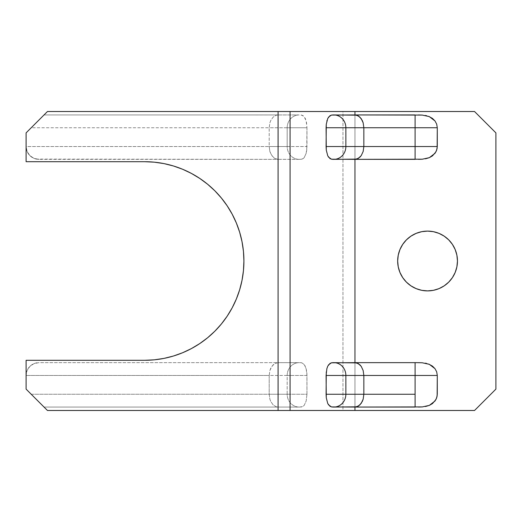 <?xml version="1.0" encoding="UTF-8"?>
<svg xmlns="http://www.w3.org/2000/svg" width="522" height="522" viewBox="0 0 522 522"><rect width="100%" height="100%" fill="white"/><g stroke="black" fill="none" stroke-linecap="round" stroke-linejoin="round"><path stroke-width="0.39" stroke-dasharray="2.61 1.96" d="M427.564 231.102A29.898 29.898 0 0 0 397.666 261A29.898 29.898 0 0 0 427.564 290.898A29.898 29.898 0 0 0 457.461 261A29.898 29.898 0 0 0 427.564 231.102L421.724 231.683M415.094 407.062L418.716 407.056M422.324 406.925L425.887 406.442M428.679 364.069L426.604 363.429M425.808 363.253L422.259 362.783M418.683 362.659L415.094 362.646M415.094 159.354L418.716 159.34M422.324 159.21L425.887 158.734M428.679 116.354L426.604 115.721M425.808 115.538L422.259 115.075M418.683 114.944L415.094 114.938M330.106 158.747L333.865 159.354M333.865 362.646L330.08 363.266M330.106 406.462L333.865 407.062M333.865 114.938L330.08 115.558M31.229 394.26L26.1 389.125L31.222 394.254L269.202 394.254L269.202 375.462L26.1 375.462L26.1 389.125L26.1 360.297L144.62 360.297L26.1 360.297L26.1 375.462L27.072 370.555L29.852 366.398L34.008 363.625L38.915 362.646L278.082 362.646L278.082 159.354L38.915 159.354L34.008 158.375L29.852 155.602L27.072 151.445L26.1 146.538L26.1 161.703L144.62 161.703L154.349 162.179L163.993 163.608L173.441 165.976L182.615 169.258L191.424 173.428L199.782 178.439L207.612 184.24L214.836 190.784M221.374 198.008L227.181 205.831L232.192 214.19L236.355 222.998L239.644 232.173L242.006 241.627L243.441 251.265M243.441 270.735L242.006 280.373L239.644 289.827L236.355 299.002L232.192 307.81L227.181 316.169L221.374 323.992M214.836 331.216L207.612 337.76L199.782 343.561L191.424 348.572L182.615 352.741L173.441 356.024L163.993 358.392L154.349 359.821M40.272 118.703L44.037 114.938L278.082 114.938L278.082 111.519L47.456 111.519L44.037 114.938L300.45 114.944L302.962 115.558L305.279 118.422L306.505 122.52L306.962 127.746L306.753 150.134L306.16 153.331L304.156 157.696L302.936 158.747L301.063 159.308L278.082 159.354L278.082 362.646L301.083 362.692L302.962 363.266L305.279 366.137L306.505 370.235L306.91 373.654L306.962 394.254L306.16 401.046L304.156 405.405L302.936 406.462L299.811 407.062L44.037 407.062L47.456 410.481L278.082 410.481L278.082 407.062L278.082 410.481L342.961 410.481L342.961 111.519L278.082 111.519L278.082 114.938L276.353 115.179L273.15 117.091L270.696 120.628L269.874 122.846L269.202 127.746L306.962 127.746L306.962 146.538L287.178 146.538L287.178 127.746L287.178 146.538L269.202 146.538L269.202 127.746L269.202 146.538L26.1 146.538L26.1 132.875L31.222 127.746L269.202 127.746L31.229 127.74M144.62 360.297A99.297 99.297 0 0 0 243.918 261A99.297 99.297 0 0 0 144.62 161.703L26.1 161.703L26.1 132.875L40.285 118.69M43.789 406.821L31.222 394.254L287.178 394.254L287.178 375.462L306.962 375.462L306.962 394.254L287.178 394.254L287.178 375.462L269.202 375.462L269.202 394.254L269.874 399.154L270.696 401.372L273.15 404.909L276.353 406.821L278.082 407.062L44.037 407.062L47.456 410.481L342.961 410.481L342.961 111.519L354.96 111.519L354.96 410.481L342.961 410.481L474.544 410.481L495.9 389.125L495.9 132.875L474.544 111.519L354.96 111.519L354.96 410.481L474.544 410.481L495.9 389.125L495.9 132.875L474.544 111.519L47.456 111.519L43.789 115.179M421.743 290.323L416.125 288.62L410.958 285.86L406.423 282.141L402.697 277.6M399.95 272.458L398.24 266.833L397.666 261L398.24 255.167L399.95 249.542M402.697 244.4L406.423 239.859L410.958 236.14L416.125 233.38M438.989 233.373L444.176 236.14L448.705 239.859L452.424 244.387L455.184 249.562L456.887 255.167M456.887 266.833L455.184 272.438M448.705 282.141L444.176 285.86L439.009 288.62L433.391 290.323M328.416 364.943L327.033 368.114M326.87 368.702L326.283 371.899M326.289 397.849L326.883 401.046L328.371 404.694M26.348 372.962L26.1 375.462A12.815 12.815 0 0 1 38.915 362.646L34.008 363.625L29.852 366.398L27.072 370.555L26.348 372.962L27.072 370.555L29.852 366.398L34.008 363.625L38.915 362.646L278.082 362.646L274.683 363.625L271.805 366.398L269.874 370.555L269.202 375.462L26.1 375.462L26.348 372.962M306.962 375.462L287.178 375.462A12.815 11.999 90 0 1 299.178 362.646L301.716 362.79L304.176 364.336L306.173 368.702L306.962 375.462M287.178 375.462L269.202 375.462L269.874 370.555L270.696 368.343L273.15 364.806L274.683 363.625L278.082 362.646L299.178 362.646A12.815 11.999 -90 0 0 287.178 375.462M306.962 394.254L306.16 401.046L304.156 405.405L301.69 406.925L299.178 407.062A12.815 11.999 90 0 1 287.178 394.254L306.962 394.254M299.178 407.062L278.082 407.062L276.353 406.821L273.15 404.909L270.696 401.372L269.874 399.154L269.202 394.254L287.178 394.254A12.815 11.999 -90 0 0 299.178 407.062M326.289 150.134L326.883 153.331L328.371 156.978M328.416 117.228L327.033 120.406M326.87 120.993L326.283 124.19M36.416 159.106L38.915 159.354A12.815 12.815 0 0 1 26.1 146.538L27.072 151.445L29.852 155.602L34.008 158.375L36.416 159.106L34.008 158.375L29.852 155.602L27.072 151.445L26.1 146.538L269.202 146.538L269.874 151.445L271.805 155.602L274.683 158.375L278.082 159.354L36.416 159.106M306.962 146.538L306.16 153.331L304.156 157.696L301.69 159.217L299.178 159.354A12.815 11.999 90 0 1 287.178 146.538L306.962 146.538M299.178 159.354L278.082 159.354L274.683 158.375L273.15 157.194L270.696 153.657L269.874 151.445L269.202 146.538L287.178 146.538A12.815 11.999 -90 0 0 299.178 159.354M306.962 127.746L287.178 127.746A12.815 11.999 90 0 1 299.178 114.938L301.716 115.075L304.176 116.621L306.173 120.993L306.962 127.746M287.178 127.746L269.202 127.746L269.874 122.846L270.696 120.628L273.15 117.091L276.353 115.179L278.082 114.938L299.178 114.938A12.815 11.999 -90 0 0 287.178 127.746"/><path stroke-width="0.78" d="M433.397 290.323L427.564 290.898A29.898 29.898 0 0 1 397.666 261A29.898 29.898 0 0 1 427.564 231.102L421.73 231.677L416.125 233.38L410.958 236.14L406.423 239.859L402.71 244.387L399.943 249.562L398.24 255.167L397.666 261L398.24 266.833L399.943 272.438L402.71 277.613L406.423 282.141L410.958 285.86L416.125 288.62L421.73 290.323L427.564 290.898L433.397 290.323L439.009 288.62L444.176 285.86L448.705 282.141L452.424 277.613L455.184 272.438L456.887 266.833L457.461 261L456.887 255.167L455.184 249.562L452.424 244.387L448.705 239.859L444.176 236.14L439.009 233.38L433.397 231.677L427.564 231.102L433.397 231.677L439.009 233.38M422.435 115.088L354.96 114.938L354.96 111.519L474.544 111.519L495.9 132.875L495.9 389.125L474.544 410.481L354.96 410.481L354.96 407.062L422.487 406.912M418.468 407.056L422.324 406.925L429.345 405.379L432.484 403.578L435.987 399.48L437.136 396.054L437.286 375.462L436.692 371.866L435.002 368.669L432.444 366.105L428.679 364.069M425.482 406.527L429.345 405.379L435.028 401.007L436.699 397.81L437.286 394.254L437.286 375.462L415.094 375.462L415.094 394.254L363.841 394.254L363.841 375.462L415.094 375.462L415.094 407.062L415.094 394.254L345.864 394.254L345.864 375.462L363.841 375.462L363.841 394.254L345.864 394.254L345.864 375.462L326.08 375.462L326.289 397.849L327.777 403.604L330.23 406.527M426.604 363.429L425.417 363.175M422.435 362.797L418.442 362.653M416.889 362.646L415.094 362.646L415.094 375.462L437.286 375.462L436.692 371.866L435.002 368.669L429.286 364.304L422.259 362.783L416.791 362.646M330.224 363.188L327.764 366.137L326.87 368.702L326.08 375.462L415.094 375.462L415.094 362.646L354.96 362.646L354.96 159.354L422.487 159.197M418.468 159.347L422.324 159.21L429.345 157.664L432.484 155.863L435.987 151.765L437.136 148.346L437.286 127.746L436.692 124.151L435.002 120.954L432.444 118.396L428.679 116.354M425.482 158.812L429.345 157.664L435.028 153.298L436.699 150.101L437.286 146.538L437.286 127.746L415.094 127.746L415.094 146.538L437.286 146.538L415.094 146.538L415.094 127.746L326.08 127.746L326.289 150.134L327.777 155.895L330.23 158.819M426.604 115.721L425.417 115.466M330.224 115.473L327.764 118.422L326.283 124.19L326.08 146.538L363.841 146.538L363.841 127.746L415.094 127.746L415.094 114.938L415.094 127.746L437.286 127.746L436.692 124.151L435.002 120.954L429.286 116.595L422.259 115.075L418.442 114.944M331.294 159.203L354.96 159.354L354.96 362.646L331.274 362.803M331.294 406.919L354.96 407.062L354.96 410.481L290.082 410.481L290.082 111.519L354.96 111.519L354.96 114.938L331.274 115.088M214.836 190.784L221.374 198.008L214.836 190.784L207.612 184.24L199.782 178.439L191.424 173.428L182.615 169.258L173.441 165.976L163.993 163.608L154.349 162.179L144.62 161.703L26.1 161.703L26.1 132.875L26.1 161.703L144.62 161.703A99.297 99.297 0 0 1 243.918 261A99.297 99.297 0 0 1 144.62 360.297L154.349 359.821L144.62 360.297L26.1 360.297L26.1 389.125L26.1 360.297L144.62 360.297M243.441 251.265L243.918 261L243.441 270.735L243.918 261L243.441 251.265L242.006 241.627L239.644 232.173L236.355 222.998L232.192 214.19L227.181 205.831L221.374 198.008M221.374 323.992L214.836 331.216L221.374 323.992L227.181 316.169L232.192 307.81L236.355 299.002L239.644 289.827L242.006 280.373L243.441 270.735M427.564 231.102A29.898 29.898 0 0 1 457.461 261A29.898 29.898 0 0 1 427.564 290.898L421.73 290.323M402.71 277.613L399.943 272.438M399.943 249.562L402.71 244.387M416.125 233.38L421.73 231.677M456.887 255.167L457.461 261L456.887 266.833M455.184 272.438L452.424 277.613L448.705 282.141M495.9 389.125L495.9 132.875L474.544 111.519L278.082 111.519L278.082 410.481L290.082 410.481L290.082 111.519L278.082 111.519L278.082 410.481L47.456 410.481L26.1 389.125L47.456 410.481L474.544 410.481L495.9 389.125M154.349 359.821L163.993 358.392L173.441 356.024L182.615 352.741L191.424 348.572L199.782 343.561L207.612 337.76L214.836 331.216M26.1 132.875L47.456 111.519L278.082 111.519L47.456 111.519L26.1 132.875M326.283 371.899L326.08 394.254L345.864 394.254L326.08 394.254L326.289 397.849M415.094 362.646L354.96 362.646L358.36 363.625L361.244 366.398L363.168 370.555L363.841 375.462L363.168 370.555L361.244 366.398L359.893 364.806L356.696 362.894L333.865 362.646A12.815 11.999 90 0 1 345.864 375.462A12.815 11.999 -90 0 0 333.865 362.646L332.462 362.659M331.437 362.77L328.416 364.943M327.033 368.114L326.87 368.702M328.371 404.694L331.463 406.951M332.468 407.049L333.865 407.062A12.815 11.999 -90 0 0 345.864 394.254A12.815 11.999 90 0 1 333.865 407.062L356.696 406.821L359.893 404.909L362.346 401.372L363.168 399.154L363.841 394.254L363.168 399.154L361.244 403.31L358.36 406.09L354.96 407.062L415.094 407.062M44.037 407.062L31.222 394.254M332.468 159.34L333.865 159.354A12.815 11.999 -90 0 0 345.864 146.538L345.864 127.746L345.864 146.538L326.08 146.538L326.289 150.134M326.283 124.19L326.08 127.746L363.841 127.746L363.841 146.538L415.094 146.538L415.094 159.354L415.094 146.538L345.864 146.538A12.815 11.999 90 0 1 333.865 159.354L356.696 159.106L359.893 157.194L361.244 155.602L363.168 151.445L363.841 146.538L363.168 151.445L361.244 155.602L358.36 158.375L354.96 159.354L415.094 159.354M328.371 156.978L331.463 159.236M415.094 114.938L354.96 114.938L358.36 115.91L361.244 118.69L363.168 122.846L363.841 127.746L363.168 122.846L362.346 120.628L359.893 117.091L356.696 115.179L333.865 114.938A12.815 11.999 90 0 1 345.864 127.746A12.815 11.999 -90 0 0 333.865 114.938L332.462 114.951M331.437 115.055L328.416 117.228M327.033 120.406L326.87 120.993M31.222 127.746L44.037 114.938"/></g></svg>

